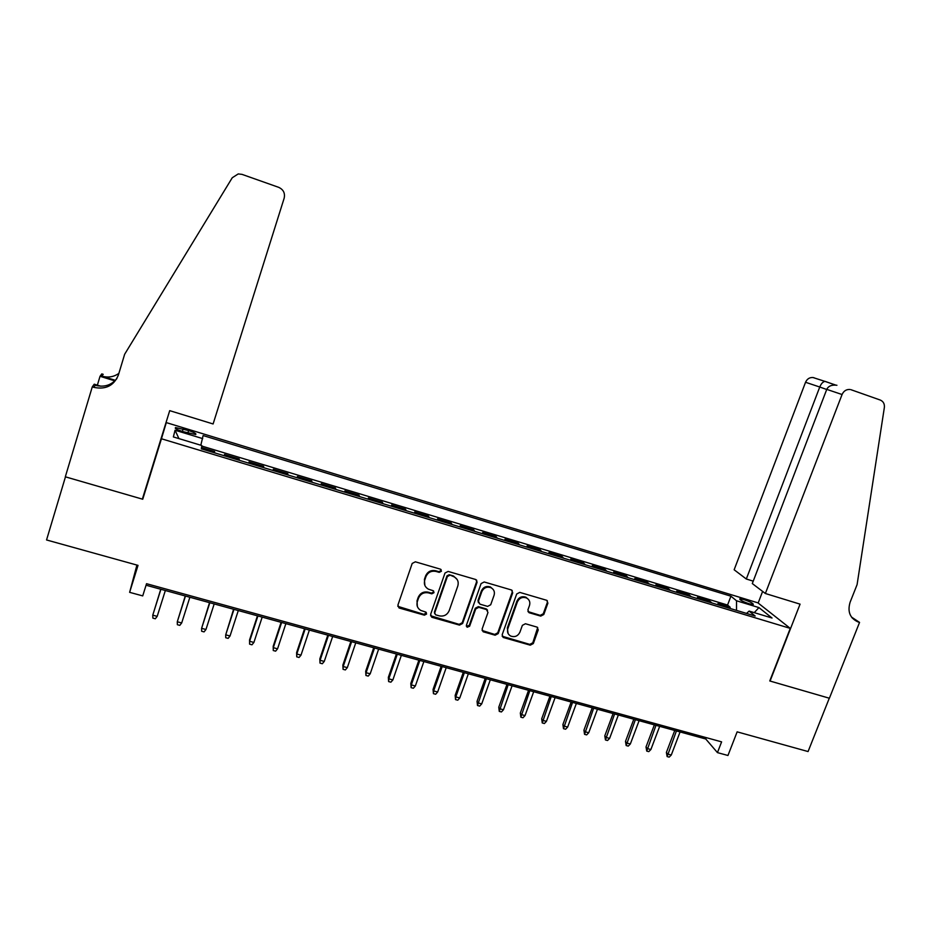 <?xml version="1.0" encoding="UTF-8"?>
<svg xmlns="http://www.w3.org/2000/svg" width="931" height="931" viewBox="0 0 931 931"><rect width="100%" height="100%" fill="white"/><g stroke="black" fill="none" stroke-linecap="round" stroke-linejoin="round"><path stroke-width="1.4" d="M441.434 571.238L440.584 569.213L415.354 561.812L412.189 563.453L397.898 605.127L399.457 608.094L424.396 615.17L426.596 614.029L425.839 612.086L420.812 610.445C417.46 608.374 416.308 605.406 417.344 601.566L418.531 598.109C420.533 593.769 423.873 592.035 428.574 592.896L431.798 593.827L433.997 592.686L433.194 590.708L428.423 589.183C424.92 587.112 423.686 584.098 424.745 580.118L425.933 576.65C427.946 572.286 431.297 570.552 436.011 571.436L439.234 572.367L441.434 571.238M424.873 585.413L424.408 579.419L425.595 575.963C427.608 571.611 430.948 569.877 435.65 570.75L438.873 571.692L441.061 570.563L441.108 569.597M397.805 606.337L424.07 614.413L426.328 612.482M417.367 606.558L417.018 600.832L418.205 597.388C420.195 593.059 423.547 591.325 428.237 592.186L431.449 593.105L433.637 591.976L433.695 591.104M743.927 599.587L739.796 598.854C739.575 599.901 742.705 601.542 749.152 603.788L753.272 604.51C753.458 603.451 750.339 601.81 743.927 599.587M540.736 616.113L543.797 614.507L547.894 603.125L546.73 600.309L519.777 592.395L516.693 594.001L502.181 634.733L503.229 637.467L530.263 645.171L533.312 643.565L538.246 629.903L537.152 627.145L525.433 623.747L522.372 625.353L519.929 632.161C517.892 636.164 514.808 637.456 510.665 636.036C507.884 634.372 506.93 631.928 507.826 628.704L517.38 601.915C519.323 598.005 522.326 596.666 526.387 597.9C529.39 599.541 530.426 602.054 529.506 605.441L527.9 609.91L529.041 612.703L540.736 616.113L540.201 615.368L543.262 613.773L547.358 602.415L547.288 600.658M161.447 438.769L142.746 499.237L65.461 476.847L46.55 539.957L138.021 565.373L129.63 592.337L142.722 595.898L146.539 583.702L721.606 741.867L717.452 752.62L727.961 755.483L737.143 731.847L808.073 751.55L829.288 698.203L769.762 680.957L790.268 628.378L161.447 438.769L166.3 422.604L757.892 602.834L790.268 628.378M477.044 582.41L475.846 579.548L448.125 571.413L444.995 573.042L430.622 614.413L432.159 617.358L459.507 625.108L462.614 623.491L477.044 582.41L476.602 580.094M484.19 581.98L511.526 589.998L512.713 592.838L498.201 633.604L495.129 635.21L483.189 631.777L482.118 629.03L487.972 612.493L486.494 609.561L478.802 607.349L475.706 608.967L469.62 626.237L467.141 627.25L466.396 625.318L481.083 583.597L484.19 581.98M729.776 608.362L730.195 607.268L717.964 603.567L720.163 605.453M709.352 602.194L709.771 601.1L697.435 597.376L699.553 599.238M688.765 595.98L689.184 594.874L676.744 591.115L678.78 592.966M668.004 589.719L668.423 588.601L655.89 584.819L657.833 586.646M647.08 583.4L647.499 582.282L634.861 578.465L636.711 580.269M625.981 577.022L626.4 575.905L613.657 572.065L615.414 573.833M604.719 570.61L605.127 569.481L592.279 565.606L593.943 567.351M583.272 564.128L583.679 562.999L570.726 559.089L572.297 560.823M561.637 557.599L562.045 556.47L548.987 552.525L550.465 554.236M539.84 551.024L540.248 549.884L527.074 545.903L528.459 547.591M517.845 544.379L518.253 543.239L504.974 539.224L506.255 540.888M495.676 537.687L496.083 536.535L482.689 532.485L483.864 534.126M473.309 530.938L473.716 529.786L460.205 525.701L461.287 527.307M450.755 524.13L451.163 522.966L437.535 518.846L438.513 520.429M428.016 517.264L428.423 516.1L414.679 511.945L415.54 513.505M405.078 510.339L405.474 509.164L391.625 504.974L392.382 506.511M381.943 503.357L382.338 502.181L368.362 497.957L369.013 499.458M358.61 496.316L359.005 495.129L344.901 490.87L345.448 492.336M335.067 489.206L335.463 488.019L321.242 483.713L321.661 485.156M311.326 482.037L311.722 480.838L297.373 476.509L297.676 477.917M287.376 474.81L287.772 473.6L273.295 469.236L273.481 470.62M263.217 467.513L263.613 466.303L249.008 461.892L249.077 463.242M238.848 460.158L239.232 458.936L224.499 454.491L224.452 455.818M182.581 431.53L195.661 434.509C196.674 433.776 194.335 432.45 188.621 430.553L175.54 427.573C174.493 428.307 176.843 429.622 182.581 431.53M730.195 607.268L727.553 605.045L730.928 596.189L203.121 435.557L200.817 445.227M730.928 596.189L736.526 600.774L758.928 607.582L772.043 618.021L749.129 611.097L755.157 616.019L201.34 448.835L201.783 445.518L173.364 436.93L175.063 430.215L202.714 438.617M239.232 458.936L239.255 460.286M263.613 466.303L263.752 467.676M287.772 473.6L288.028 475.008M311.722 480.838L312.094 482.27M335.463 488.019L335.951 489.473M359.005 495.129L359.61 496.619M382.338 502.181L383.06 503.694M405.474 509.164L406.3 510.712M428.423 516.1L429.354 517.671M451.163 522.966L452.198 524.56M473.716 529.786L474.857 531.403M496.083 536.535L497.317 538.188M518.253 543.239L519.591 544.914M540.248 549.884L541.679 551.583M562.045 556.47L563.592 558.193M583.679 562.999L585.308 564.745M605.127 569.481L606.849 571.25M626.4 575.905L628.216 577.697M647.499 582.282L649.407 584.098M668.423 588.601L670.425 590.44M689.184 594.874L691.268 596.736M709.771 601.1L711.936 602.974M727.553 605.045L201.713 446.03M214.258 452.734L214.642 451.512L201.515 447.543M214.642 451.512L214.537 452.815M136.927 565.059L129.63 592.337M142.746 499.237L148.518 479.174M148.785 479.256L166.3 422.604M146.062 585.215L705.756 738.993L717.452 752.62M706.28 737.643L705.756 738.993M749.129 611.097L746.499 613.413M736.502 610.387L736.526 600.774M178.938 438.617L175.063 430.215M758.928 607.582L754.261 612.645M430.553 615.728L459.111 624.352L462.207 622.734L476.614 581.724M449.568 575.393L447.38 576.533L434.754 612.831L435.51 614.763L439.211 615.845C443.866 616.683 447.194 614.96 449.184 610.655L457.831 585.913C458.902 581.852 457.621 578.803 453.991 576.766L449.196 574.718L446.996 575.847L447.38 576.533M434.696 613.645L434.405 612.086L446.996 575.847M457.098 579.454L453.606 576.091L452.571 575.695L452.955 576.382M449.196 574.718L452.571 575.695M482.095 630.485L494.675 634.43L497.748 632.824L512.225 592.139L512.178 590.44M487.541 610.212L486.413 608.967L478.371 606.616L475.276 608.234L469.212 625.469L469.62 626.237M466.338 626.179L469.212 625.469M494.082 595.258C494.989 591.872 493.93 589.335 490.916 587.659C486.785 586.39 483.748 587.729 481.793 591.685L478.429 601.217L479.93 604.161L487.611 606.384L490.707 604.766L494.082 595.258M493.255 589.532L490.462 586.972C486.343 585.692 483.305 587.03 481.362 590.976L481.793 591.685M478.429 602.764L478.01 600.495L481.362 590.976M527.935 611.574L540.201 615.368M528.517 599.494L525.875 597.19C521.826 595.956 518.823 597.295 516.891 601.193L517.38 601.915M508.093 633.499L507.348 627.948L516.891 601.193M502.158 636.222L529.762 644.38L532.8 642.786L537.699 627.517M160.76 589.253L152.765 615.158L157.188 616.357L165.346 590.522M157.188 616.357L155.326 618.778L152.87 618.114L152.765 615.158L160.9 589.3M124.649 354.257L118.365 375.077C113.896 385.713 105.703 389.81 93.775 387.343L92.274 386.877L65.321 476.8L142.35 499.121L169.71 410.652L213.106 423.966L284.176 198.152C285.212 193.148 283.396 189.54 278.695 187.34L242.037 174.376L238.231 173.934L232.261 177.74L124.649 354.257M97.371 385.155L100.024 376.299L101.793 373.89L103.19 374.32L101.875 376.136L115.409 380.325M92.274 386.877L94.24 384.189L100.816 386.214M114.862 380.884L100.024 376.299M116.922 378.521C111.383 385.271 104.156 387.529 95.253 385.294L93.775 387.343M118.877 373.378C113.78 376.974 108.124 377.893 101.875 376.136M765.363 593.501L842.066 394.523L826.763 389.379L752.295 583.562L765.363 593.501L800.066 604.149L770.077 681.05L829.393 698.238L859.557 622.408L851.493 617.078M850.876 389.67L880.272 400.051C883.333 401.389 884.694 403.879 884.357 407.51L857.09 584.61L850.108 602.252C847.315 611.679 849.968 618.242 858.068 621.955L859.557 622.408M758.148 603.032L762.617 591.418M746.313 579.012L819.757 387.028L805.548 382.269L734.152 569.772L746.313 579.012L753.214 581.153M805.548 382.269C807.096 378.905 809.574 377.323 812.984 377.52L814.16 377.8M849.956 389.472C846.349 389.263 843.719 390.95 842.066 394.523M852.191 617.975L858.429 622.071M835.759 385.085L824.971 381.396C822.923 381.757 821.177 383.642 819.757 387.028L826.716 389.484M836.934 385.259C831.767 384.631 828.369 386.016 826.763 389.379M185.246 595.98L177.286 621.78L181.685 622.955L189.866 597.26M181.685 622.955L179.799 625.364L177.367 624.713L177.286 621.78L185.467 596.049M209.522 602.66L201.608 628.332L205.96 629.507L214.188 603.94M205.96 629.507L204.064 631.893L201.655 631.253L201.608 628.332L209.824 602.741M233.588 609.27L225.709 634.837L230.027 636.001L238.289 610.561M230.027 636.001L228.13 638.375L225.733 637.735L225.709 634.837L233.96 609.374M253.895 642.437L251.975 644.799L249.601 644.159L249.566 639.9L249.613 641.284L253.895 642.437L262.181 617.125M249.601 644.159L249.613 641.284L257.899 615.95M249.566 639.9L257.445 615.822M277.554 648.826L275.623 651.165L273.26 650.525L273.19 646.277L273.307 647.673L277.554 648.826L285.875 623.63M273.26 650.525L273.307 647.673L281.627 622.467M273.19 646.277L281.104 622.315M301.004 655.145L299.06 657.472L296.733 656.844L296.617 652.596L296.803 654.016L301.004 655.145L309.371 630.089M296.733 656.844L296.803 654.016L305.159 628.925M296.617 652.596L304.553 628.762M324.267 661.417L322.312 663.733L319.996 663.105L319.833 658.869L320.089 660.3L324.267 661.417L332.658 636.49M319.996 663.105L320.089 660.3L328.48 635.338M319.833 658.869L327.805 635.151M347.321 667.643L345.366 669.936L343.062 669.319L342.864 665.095L343.19 666.526L347.321 667.643L355.758 642.832M343.062 669.319L343.19 666.526L351.615 641.692M342.864 665.095L350.871 641.482M370.189 673.811L368.222 676.092L365.941 675.475L365.697 671.251L366.092 672.706L370.189 673.811L378.649 649.116M365.941 675.475L366.092 672.706L374.541 647.988M365.697 671.251L373.727 647.767M392.87 679.933L390.88 682.19L388.623 681.585L388.343 677.372L388.797 678.827L392.87 679.933L401.354 655.354M388.623 681.585L388.797 678.827L397.281 654.237M388.343 677.372L396.408 653.993M415.354 685.996L413.364 688.242L411.118 687.648L410.804 683.435L411.327 684.902L415.354 685.996L423.873 661.545M411.118 687.648L411.327 684.902L419.834 660.44M410.804 683.435L418.892 660.172M437.663 692.012L435.65 694.247L433.427 693.653L433.066 689.44L433.66 690.93L437.663 692.012L446.205 667.678M433.427 693.653L433.66 690.93L442.202 666.584M433.066 689.44L441.178 666.305M459.774 697.971L457.761 700.193L455.55 699.612L455.154 695.41L455.806 696.912L459.774 697.971L468.351 673.765M455.55 699.612L455.806 696.912L464.371 672.671M455.154 695.41L463.301 672.38M481.711 703.894L479.674 706.105L477.498 705.512L477.056 701.322L477.778 702.835L481.711 703.894L490.311 679.793M477.498 705.512L486.366 678.711M477.056 701.322L485.226 678.396M503.462 709.759L501.425 711.959L499.26 711.377L498.783 707.188L499.563 708.712L503.462 709.759L512.085 685.786M499.26 711.377L508.186 684.704M498.783 707.188L506.976 684.378M525.037 715.578L522.989 717.766L520.848 717.184L520.336 713.006L521.162 714.543L525.037 715.578L533.696 691.721M520.848 717.184L529.82 690.651M520.336 713.006L528.552 690.302M546.439 721.35L544.379 723.527L542.249 722.945L541.702 718.779L542.598 720.315L546.439 721.35L555.12 697.598M542.249 722.945L551.268 696.551M541.702 718.779L549.942 696.179M567.666 727.076L565.606 729.229L563.488 728.67L562.906 724.504L563.86 726.052L567.666 727.076L576.37 703.44M563.488 728.67L572.553 702.393M562.906 724.504L571.168 702.009M588.718 732.755L586.646 734.896L584.552 734.338L583.935 730.183L584.947 731.743L588.718 732.755L597.446 709.236M584.552 734.338L593.664 708.188M583.935 730.183L592.221 707.793M609.607 738.399L607.524 740.517L605.453 739.959L604.801 735.816L605.86 737.387L609.607 738.399L618.359 714.973M605.453 739.959L614.6 713.949M604.801 735.816L613.098 713.53M630.334 743.985L628.239 746.103L626.179 745.545L625.492 741.402L626.61 742.985L630.334 743.985L639.097 720.675M626.179 745.545L635.373 719.651M625.492 741.402L633.813 719.221M650.885 749.525L648.791 751.631L646.742 751.084L646.021 746.941L647.196 748.536L650.885 749.525L659.672 726.331M646.742 751.084L655.983 725.319M646.021 746.941L654.365 724.877M671.274 755.029L669.168 757.124L667.143 756.577L666.387 752.446L667.62 754.04L671.274 755.029L680.084 731.941M667.143 756.577L676.43 730.928M666.387 752.446L674.754 730.474M182.36 431.46L183.163 428.9M187.818 433.124L188.621 430.553M435.65 570.75L436.011 571.436M425.595 575.963L425.933 576.65M424.408 579.419L424.745 580.118M431.449 593.105L431.798 593.827M428.237 592.186L428.574 592.896M418.205 597.388L418.531 598.109M417.018 600.832L417.344 601.566M424.07 614.413L424.396 615.17M399.166 607.361L399.457 608.094M438.873 571.692L439.234 572.367M462.207 622.734L462.614 623.491M459.111 624.352L459.507 625.108M431.809 616.613L432.159 617.358M434.405 612.086L434.754 612.831M512.225 592.139L512.713 592.838M497.748 632.824L498.201 633.604M494.675 634.43L495.129 635.21M483.177 631.171L483.608 631.94M486.052 608.827L486.494 609.561M478.371 606.616L478.802 607.349M475.276 608.234L475.706 608.967M478.01 600.495L478.429 601.217M528.843 612.086L529.355 612.819M507.348 627.948L507.826 628.704M537.722 629.147L538.246 629.903M532.8 642.786L533.312 643.565M529.762 644.38L530.263 645.171M503.171 636.839L503.648 637.619M547.358 602.415L547.894 603.125M543.262 613.773L543.797 614.507M175.319 428.283L175.54 427.573M398.677 607.152L398.968 607.896M431.344 616.427L431.693 617.172M453.606 576.091L453.991 576.766M482.747 631.009L483.189 631.777M486.413 608.967L486.855 609.7M466.745 626.482L467.141 627.25M490.462 586.972L490.916 587.659M528.529 611.97L529.041 612.703M525.875 597.19L526.387 597.9M502.763 636.688L503.229 637.467M852.459 618.068L858.068 621.955M812.984 377.52L824.971 381.396M835.514 385.062L825.145 381.396"/></g></svg>
